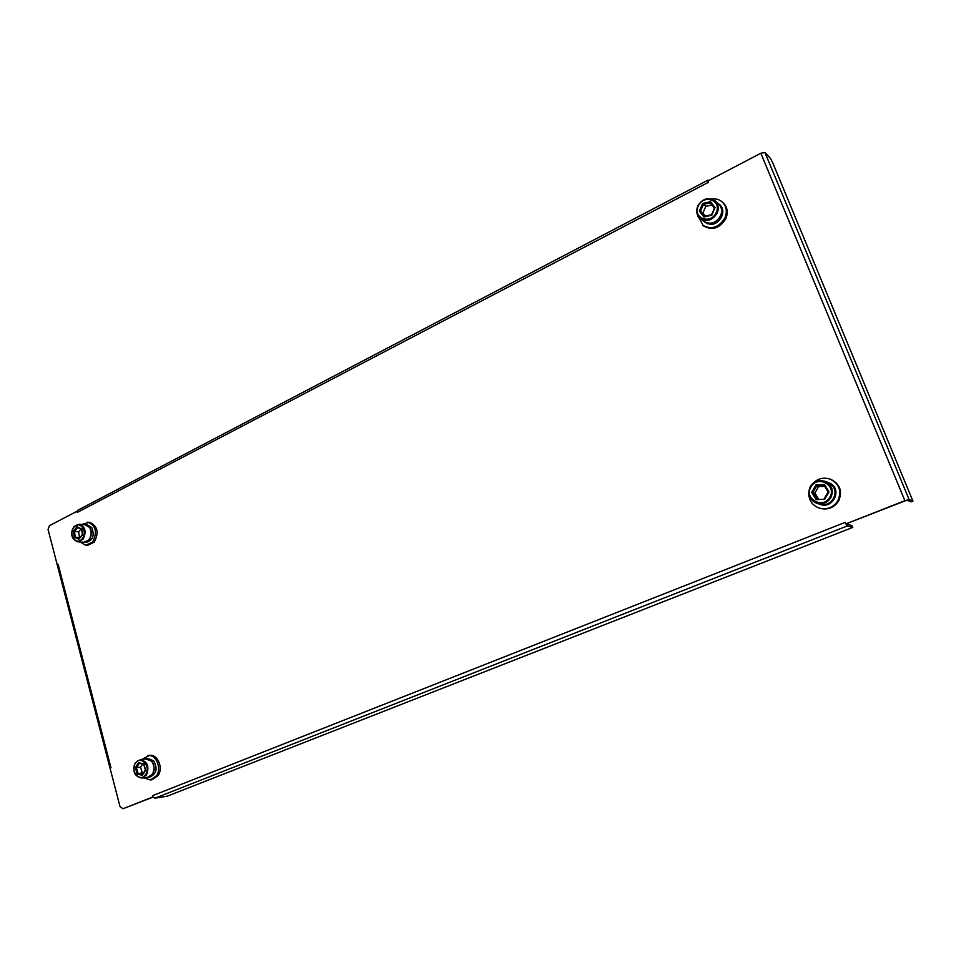 <?xml version="1.0" encoding="UTF-8"?>
<svg xmlns="http://www.w3.org/2000/svg" width="961" height="961" viewBox="0 0 961 961"><rect width="100%" height="100%" fill="white"/><g stroke="black" fill="none" stroke-linecap="round" stroke-linejoin="round"><path stroke-width="1.44" d="M110.034 768.139L57.252 564.864L58.153 564.407L110.971 767.755L110.034 768.139L120.041 806.687L123.008 808.73L152.799 796.981L152.463 795.708L845.26 522.352L845.884 523.913L904.878 500.669L760.836 153.231L707.885 180.944L708.437 182.314L77.216 512.453L76.916 511.3L49.407 525.703L48.05 529.415L57.252 564.864M57.468 564.876L58.153 564.407M845.884 523.913L905.238 500.813L907.208 500.297L911.064 501.894L912.95 501.161L909.118 499.54L904.878 500.669M123.008 808.73L153.099 797.089M845.968 523.937L847.398 525.919L852.755 527.409L167.25 796.176L154.997 798.159L152.799 796.981M153.003 796.945L152.463 795.708M77.216 512.453L76.916 511.3M760.836 153.231L764.956 152.547L770.278 158.205L772.56 162.385L912.95 501.161M708.605 180.572L707.981 180.163L707.969 180.908M77.12 511.324L77.757 510.279L707.981 180.163M846.473 523.961L852.035 525.643L852.755 527.409M77.769 541.8L83.967 542.256L89.121 539.794C92.869 532.478 91.667 527.493 85.541 524.838L79.355 524.274C85.505 526.94 86.694 531.962 82.934 539.313L77.769 541.8C71.39 539.145 70.093 534.16 73.877 526.832L79.355 524.274L74.081 526.772M81.108 528.862L78.634 531.865L73.384 531.265L77.072 526.772L81.661 529.067M78.634 531.865L79.475 537.295L74.345 537.475L73.384 531.265M77.577 527.553L81.565 529.03L77.072 526.772M81.733 528.49L82.586 534.544M82.694 534.724L79.343 538.484M81.673 524.478L89.469 522.267C97.626 525.823 99.211 532.454 94.226 542.16L87.379 545.428L85.733 545.319L80.099 541.968M87.823 522.123C95.98 525.667 97.566 532.31 92.58 542.04L85.733 545.319M83.259 542.208L83.955 542.304C90.875 540.37 92.809 535.397 89.757 527.385L84.832 524.766M83.955 542.304L85.949 542.46C92.857 540.514 94.779 535.553 91.739 527.565L87.523 524.97L85.541 524.79M141.976 778.074L148.066 777.209L152.619 774.098C155.622 765.545 153.484 760.475 146.192 758.866L140.102 759.622C147.417 761.244 149.556 766.349 146.54 774.938L141.976 778.074C134.444 776.536 132.198 771.467 135.249 762.878L135.417 762.782M142.6 764.055L140.57 767.178L135.333 767.623L138.648 762.505L143.898 764.355M140.57 767.178L142.192 772.764L137.183 774.025L135.333 767.623M142.192 772.764L143.405 773.064M143.718 764.307L138.648 762.505M143.85 763.779L145.531 769.977M145.712 770.205L142.36 775.323L145.447 770.109M141.904 759.406L149.508 755.382C157.628 753.88 163.598 767.911 158.048 775.623L152.006 779.743L150.384 779.984L143.778 777.809M147.886 755.574C156.018 754.085 161.989 768.127 156.427 775.851L150.384 779.984M147.321 777.317L148.078 777.257C154.709 774.013 155.886 768.596 151.634 761.028L145.447 758.962M148.078 777.257L150.024 776.981C156.643 773.737 157.832 768.344 153.58 760.788L148.138 758.577L146.192 758.818M819.565 504.153C825.463 505.57 830.136 503.744 833.571 498.663C836.623 491.443 834.713 486.026 827.841 482.398L825.055 481.341C831.974 484.993 833.884 490.458 830.809 497.726C827.361 502.843 822.664 504.681 816.718 503.252C809.342 499.792 807.204 494.278 810.303 486.698C813.943 481.329 818.856 479.551 825.055 481.341C818.844 479.551 813.919 481.329 810.279 486.686C807.168 494.254 809.318 499.78 816.718 503.252L819.565 504.153M824.718 486.362L818.64 486.542L814.916 493.053L811.697 492.356L815.961 484.885L824.598 484.62L824.286 485.629L816.718 485.846L815.961 484.885M814.916 493.053L818.304 498.699M818.64 486.542L816.718 485.846L812.97 492.392L816.766 498.735L816.033 499.588L811.697 492.356M824.598 484.62L828.971 491.876L828.094 491.96L824.31 498.555L824.67 499.36L816.033 499.588M811.937 484.44C816.97 478.638 823.121 476.896 830.388 479.215L831.121 479.491C840.154 484.344 842.641 491.527 838.593 501.053C834.076 507.732 827.926 510.171 820.129 508.369L819.373 508.141C812.297 505.474 808.754 500.393 808.754 492.909M830.388 479.215C839.433 484.068 841.932 491.263 837.86 500.801C833.343 507.504 827.181 509.943 819.373 508.141M818.424 503.792L819.541 504.213C832.37 508.946 841.548 488.837 829.199 482.939L826.664 481.954M819.541 504.213L820.478 504.501C833.283 509.198 842.401 489.149 830.088 483.275L827.865 482.338M697.722 206.195C702.419 198.615 708.185 196.837 715.044 200.837C708.089 196.801 702.299 198.591 697.638 206.207C696.473 213.402 697.314 217.498 700.173 218.471L703.668 221.27C710.455 225.018 716.125 223.156 720.678 215.72C722.48 210.939 721.735 206.963 718.456 203.768L715.044 200.837C718.335 204.044 719.08 208.056 717.278 212.861C712.702 220.357 706.996 222.231 700.173 218.471C696.677 215.276 695.848 211.216 697.686 206.267M711.981 204.981L705.818 206.351L702.947 213.006L699.356 211.072L702.635 203.444L710.479 201.69L710.335 202.843L703.452 204.381L702.635 203.444M702.947 213.006L705.29 216.057M705.818 206.351L703.452 204.381L700.581 211.072L704.533 216.213M710.479 201.69L715.056 207.6L711.452 214.747L703.896 216.982L699.356 211.072M711.404 214.759L704.461 216.237M715.056 207.6L711.753 215.264L714.323 207.936M711.753 199.011C715.765 198.483 719.224 199.444 722.131 201.882L723.032 202.663C727.345 206.903 728.306 212.177 725.927 218.483C719.897 228.334 712.389 230.808 703.392 225.895L697.818 215.624M722.131 201.882C726.444 206.134 727.417 211.408 725.038 217.727C718.996 227.601 711.464 230.075 702.455 225.15M702.851 220.622L707.644 223.445M703.632 221.318L707.524 223.733M706.407 222.844C716.702 227 727.213 210.471 718.504 203.732L719.585 204.669C727.465 210.735 719.537 225.967 709.47 224.177L706.431 222.784M718.504 203.732L717.627 203.059M909.118 499.54L764.956 152.547M154.997 798.159L847.398 525.919M73.949 527.217C67.799 534.184 76.315 546.328 82.129 538.785C88.328 531.757 79.703 519.637 73.949 527.217M78.994 539.217L74.345 537.475M77.649 527.589L74.429 531.517L75.27 536.959L79.222 538.448M135.393 763.31C129.771 771.299 140.462 783.083 145.652 774.53C151.321 766.47 140.51 754.745 135.393 763.31M142.36 775.323L137.183 774.025M139.333 763.25L136.426 767.719L138.048 773.329L142.504 774.446M810.88 487.035C803.516 498.831 823.241 509.594 829.799 497.221C837.211 485.281 817.282 474.686 810.88 487.035M828.971 491.876L824.67 499.36M824.25 485.605L828.094 491.96L824.286 485.629M698.179 206.303C692.413 218.483 711.284 224.946 716.257 212.393C722.035 200.08 703.008 193.798 698.179 206.303M711.753 215.264L703.896 216.982M710.323 202.831L714.299 207.972L710.335 202.843M81.553 528.922L82.418 534.568L79.102 538.592M139.225 763.226L143.718 764.331M143.694 764.259L145.387 770.061M145.375 770.049L142.396 774.602M828.094 491.96L824.31 498.555"/></g></svg>
